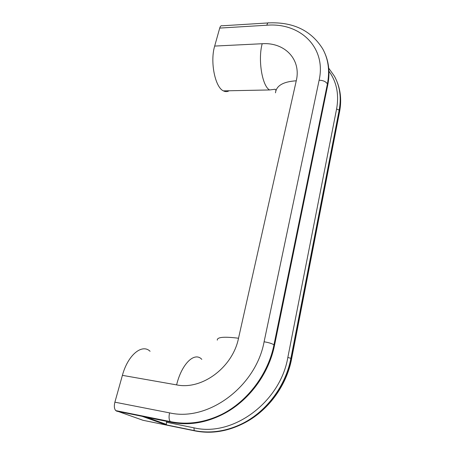 <?xml version="1.0" encoding="UTF-8"?>
<svg xmlns="http://www.w3.org/2000/svg" width="455" height="455" viewBox="0 0 455 455"><rect width="100%" height="100%" fill="white"/><g stroke="black" fill="none" stroke-linecap="round" stroke-linejoin="round"><path stroke-width="0.68" d="M268.035 22.943L222.239 25.793C221.153 25.389 220.311 26.157 219.714 28.085L214.675 46.074C209.88 61.817 215.141 87.406 223.405 90.875C225.379 91.887 227.29 91.853 229.144 90.761M150.082 351.283C142.153 343.468 127.929 354.809 122.401 375.347L114.887 402.174C113.955 405.991 114.239 408.8 115.729 410.603L143.018 420.289L194.911 430.896L194.183 430.561L193.972 427.837L166.473 422.268L166.411 424.378L166.519 425.015L194.399 430.709C210.398 433.854 226.442 431.442 242.538 423.48L242.981 423.679C226.908 431.63 210.887 434.036 194.911 430.896L195.314 430.976M166.695 421.364L166.473 422.268M142.728 416.53L166.519 425.015M274.49 345.447L273.961 344.845C271.976 343.553 268.689 342.535 264.093 341.79L319.12 80.222C326.559 47.235 299.925 22.386 266.829 25.224L219.714 28.085M214.675 46.074L262.182 43.731C284.477 42.116 301.489 59.201 296.262 80.797C283.26 81.638 276.333 85.654 275.485 92.831M122.401 375.347L176.603 384.89C202.117 390.231 232.755 367.242 238.522 338.236L296.262 80.797M114.887 402.174L169.579 412.878C208.333 421.944 256 386.318 264.093 341.79M238.522 338.236C224.099 336.45 217.024 337.087 217.291 340.141M339.493 112.186L339.174 110.116L336.592 108.978L287.839 357.425C280.382 401.953 233.057 437.227 193.972 427.837M291.524 359.308L291.251 358.648L339.436 110.69C341.46 99.747 340.511 89.743 336.581 80.66M337.491 82.907C340.795 91.745 341.506 101.272 339.623 111.498L291.575 359.029C286.531 385.982 267.603 411.633 242.981 423.679C267.312 411.485 286.195 385.732 291.251 358.648L290.887 358.352L339.174 110.116C341.483 97.438 339.891 86.12 334.391 76.156L328.726 68.165M143.103 416.604L166.496 424.907L194.183 430.561C210.255 433.769 226.368 431.408 242.538 423.48C266.897 411.269 285.814 385.476 290.887 358.352L287.839 357.425M328.925 71.185C336.637 81.746 339.197 94.344 336.592 108.978M327.708 85.199L327.401 83.953C325.945 81.61 323.186 80.364 319.12 80.222M266.829 25.224C267.381 23.239 268.137 22.454 269.098 22.881C293.356 21.925 311.22 30.576 322.686 48.822C328.362 59.042 329.938 70.747 327.401 83.953L273.961 344.845C268.291 373.601 247.941 401.134 222.006 414.238L222.518 414.465C248.407 401.384 268.729 373.891 274.382 345.18L327.691 84.596C329.921 73.192 329.005 62.818 324.955 53.474M262.182 43.731C257.78 59.946 262.279 86.365 269.622 89.953L274.536 89.334C275.133 88.97 275.588 89.356 275.895 90.499M176.603 384.89C181.773 363.477 194.729 351.453 201.815 359.37M325.888 55.777C329.198 64.69 329.824 74.404 327.765 84.926L274.513 345.339C268.865 373.993 248.532 401.441 222.518 414.465C205.41 422.991 188.455 425.63 171.66 422.365L170.284 421.592C168.942 419.766 168.708 416.86 169.579 412.878M171.825 422.399L142.432 416.467M115.729 410.603L170.284 421.592C187.369 425.112 204.608 422.661 222.006 414.238C204.875 422.78 187.898 425.419 171.08 422.155L116.616 411.166M146.533 417.298L166.411 424.378M223.405 90.875L269.622 89.953"/></g></svg>
